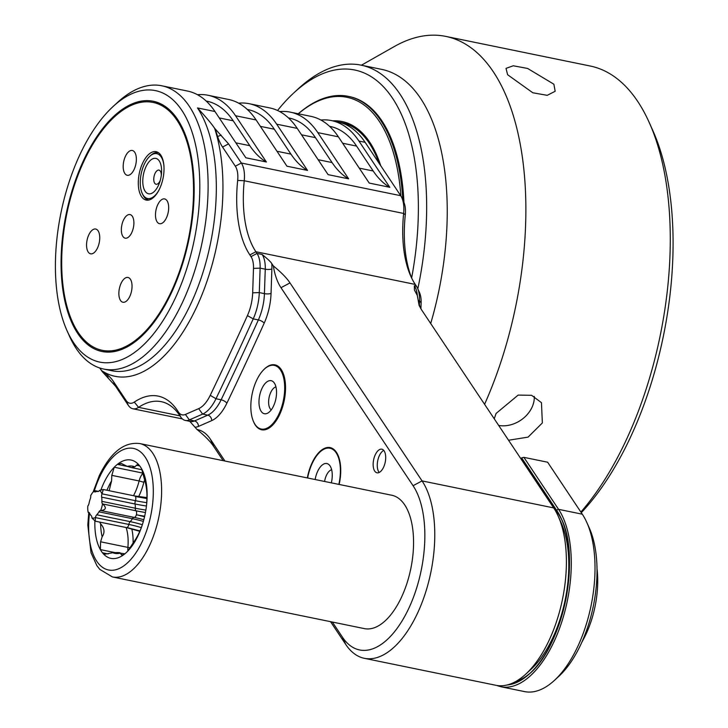 <?xml version="1.0" encoding="UTF-8"?>
<svg xmlns="http://www.w3.org/2000/svg" width="728" height="728" viewBox="0 0 728 728"><rect width="100%" height="100%" fill="white"/><g stroke="black" fill="none" stroke-linecap="round" stroke-linejoin="round"><path stroke-width="1.09" d="M67.085 330.821L69.597 336.418A144.59 70.962 -78.4 0 0 103.713 369.06A144.59 70.962 -78.4 0 0 182.592 302.138A144.59 70.962 -78.4 0 0 161.807 85.786A144.59 70.962 -78.4 0 0 117.599 102.366L113.086 106.516A138.566 68.004 -78.4 0 0 79.853 154.764A138.566 68.004 -78.4 0 0 67.085 330.821A138.566 68.004 -78.4 0 0 175.375 297.97A138.566 68.004 -78.4 0 0 192.228 132.56A138.566 68.004 -78.4 0 0 113.086 106.516M320.884 120.029A144.59 70.962 101.6 0 1 331.486 120.584L337.656 121.849A144.59 70.962 101.6 0 1 365.119 142.315L400.728 195.705A24.097 11.83 101.6 0 1 401.838 197.734A24.097 11.83 101.6 0 1 403.64 213.45A96.387 47.311 -78.4 0 0 410.838 276.312A96.387 47.311 -78.4 0 0 415.279 284.43L255.874 251.733A96.387 47.311 101.6 0 1 244.244 180.762A24.097 11.83 101.6 0 0 241.332 163.017L228.556 143.862L214.578 128.228C211.702 123.906 206.006 117.135 197.488 107.935L214.969 111.52L245.818 157.767L266.384 161.989L235.535 115.743A144.59 70.962 -78.4 0 0 208.081 95.268A144.59 70.962 -78.4 0 0 197.479 94.722M214.969 111.52A144.59 70.962 -78.4 0 0 187.515 91.055L161.807 85.786M102.284 371.644L106.652 374.483A65.065 31.932 101.6 0 1 113.322 381.326L126.099 400.482A19.274 9.464 -78.4 0 0 134.298 402.074A101.21 49.677 101.6 0 1 177.368 410.437L178.496 412.13A19.274 9.464 -78.4 0 0 185.403 414.441L198.662 408.645A31.331 15.379 -78.4 0 0 210.237 395.331A2404.975 1180.37 -78.4 0 0 247.411 315.615A31.331 15.379 -78.4 0 0 252.671 292.838L253.499 268.395A19.274 9.464 -78.4 0 0 251.005 256.62L249.877 254.927L255.874 251.733L257.002 253.426A24.097 11.83 101.6 0 1 260.124 268.15L265.265 269.196L264.428 293.639A36.145 17.745 101.6 0 1 258.367 319.929A2409.789 1182.736 101.6 0 1 221.121 399.799A36.145 17.745 101.6 0 1 207.762 415.16L194.494 420.957A24.097 11.83 101.6 0 1 190.445 421.476L185.303 420.42A24.097 11.83 -78.4 0 1 180.726 417.007L179.598 415.315A96.387 47.311 101.6 0 0 161.298 401.674A96.387 47.311 101.6 0 0 138.575 407.352A24.097 11.83 101.6 0 1 132.896 408.772A24.097 11.83 101.6 0 1 128.328 405.36L115.552 386.213L102.284 371.644L99.745 368.004M247.302 109.464L248.011 109.61A138.566 68.004 101.6 0 1 274.32 129.22L290.936 154.127A144.59 70.962 -78.4 0 0 307.525 170.425L276.676 124.179A144.59 70.962 -78.4 0 0 249.222 103.704L269.788 107.926A144.59 70.962 101.6 0 1 297.242 128.392L328.091 174.638L348.657 178.861L317.808 132.614L338.374 136.828L369.223 183.074L389.789 187.296L358.94 141.05L365.119 142.315M249.222 103.704A144.59 70.962 -78.4 0 0 238.611 103.158M208.081 95.268L228.647 99.49A144.59 70.962 101.6 0 1 256.11 119.956L286.95 166.202L307.525 170.425M413.067 485.703L422.058 480.908L289.99 282.91C286.768 278.014 281.217 272.354 273.346 265.938A67.477 33.115 -78.4 0 0 280.99 287.706L413.067 485.703A90.363 44.353 101.6 0 1 408.899 608.135A90.363 44.353 101.6 0 1 342.433 637.164L332.35 622.049M251.005 256.62L257.002 253.426L262.144 254.481C267.622 258.922 270.834 261.953 271.772 263.582L273.346 265.938M415.279 284.43L416.407 286.113A24.097 11.83 101.6 0 1 417.517 288.142A24.097 11.83 101.6 0 1 419.519 300.837L419.383 304.795M553.69 507.907L422.058 480.908A97.597 47.902 101.6 0 1 425.252 593.511A97.597 47.902 101.6 0 1 364.309 658.303L495.95 685.303A97.597 47.902 -78.4 0 0 525.789 674.11A97.597 47.902 -78.4 0 0 558.185 516.125A97.597 47.902 -78.4 0 0 553.69 507.907L421.621 309.91L419.119 305.432L417.317 295.468L414.441 290.072L414.35 285.695L416.407 286.113M364.309 658.303A97.597 47.902 101.6 0 1 345.782 644.489L330.567 621.685M223.159 460.669L213.704 446.491C210.456 441.559 204.905 435.908 197.061 429.529L189.808 421.348M215.288 129.302L217.627 136.5A65.065 31.932 101.6 0 0 222.559 147.065L235.335 166.212A19.274 9.464 -78.4 0 1 237.665 180.407A101.21 49.677 101.6 0 0 249.877 254.927M177.523 119.328A127.719 62.681 101.6 0 1 183.411 130.084A127.719 62.681 101.6 0 1 141.005 336.837A127.719 62.681 101.6 0 1 77.705 333.406A127.719 62.681 101.6 0 1 83.593 160.369A127.719 62.681 101.6 0 1 177.523 119.328M153.035 102.43A126.517 62.089 101.6 0 1 177.059 120.338A126.517 62.089 -78.4 0 1 181.199 266.311A126.517 62.089 -78.4 0 1 102.202 350.305A126.517 62.089 -78.4 0 1 78.178 332.396A126.517 62.089 101.6 0 1 74.038 186.423A126.517 62.089 101.6 0 1 153.035 102.43L154.063 102.639A126.517 62.089 101.6 0 1 178.087 120.548A126.517 62.089 101.6 0 1 183.656 130.649M141.459 336.418A126.517 62.089 101.6 0 1 103.23 350.514L102.202 350.305M122.905 236.464A12.048 5.915 -78.4 0 0 127.209 237.91A12.048 5.915 -78.4 0 0 133.251 228.264A12.048 5.915 -78.4 0 0 132.323 216.271A12.048 5.915 101.6 0 0 131.786 215.588A12.048 5.915 101.6 0 0 123.187 220.766A12.048 5.915 101.6 0 0 122.905 236.464M97.516 247.957A12.649 6.206 101.6 0 1 90.609 253.817A12.649 6.206 101.6 0 1 88.789 234.889A12.649 6.206 101.6 0 1 95.696 229.029A12.649 6.206 101.6 0 1 97.516 247.957M124.834 173.482A12.649 6.206 101.6 0 1 124.415 158.886A12.649 6.206 101.6 0 1 132.314 150.487A12.649 6.206 101.6 0 1 134.716 152.279A12.649 6.206 101.6 0 1 135.135 166.876A12.649 6.206 101.6 0 1 127.236 175.275A12.649 6.206 101.6 0 1 124.834 173.482M157.721 204.768A12.649 6.206 101.6 0 1 164.619 198.917A12.649 6.206 101.6 0 1 166.439 217.845A12.649 6.206 101.6 0 1 159.541 223.705A12.649 6.206 101.6 0 1 157.721 204.768M130.403 279.252A12.649 6.206 101.6 0 1 130.812 293.848A12.649 6.206 101.6 0 1 122.914 302.247A12.649 6.206 101.6 0 1 120.511 300.455A12.649 6.206 101.6 0 1 120.093 285.858A12.649 6.206 101.6 0 1 128.001 277.459A12.649 6.206 101.6 0 1 130.403 279.252M159.669 188.643A24.697 12.121 -78.4 0 0 156.12 151.679A24.697 12.121 -78.4 0 0 142.643 163.118A24.697 12.121 -78.4 0 0 146.201 200.073A24.697 12.121 -78.4 0 0 159.669 188.643M158.677 152.853A24.097 11.83 -78.4 0 0 158.058 152.689A24.097 11.83 -78.4 0 0 150.687 155.455L149.786 156.283A22.896 11.239 -78.4 0 0 142.188 193.348A22.896 11.239 -78.4 0 0 143.243 195.277A22.896 11.239 -78.4 0 0 158.786 190.418M142.188 193.348L142.688 194.467A24.097 11.83 -78.4 0 0 143.798 196.496A24.097 11.83 -78.4 0 0 148.376 199.909A24.097 11.83 -78.4 0 0 149.003 200M163.891 165.511A22.896 11.239 -78.4 0 0 161.134 156.902A22.896 11.239 -78.4 0 0 149.786 156.283M159.25 160.943A18.073 8.873 -78.4 0 0 145.955 166.748A18.073 8.873 -78.4 0 0 145.127 191.237A18.073 8.873 -78.4 0 0 159.869 181.709A18.073 8.873 -78.4 0 0 161.461 173.947A18.073 8.873 -78.4 0 0 159.25 160.943M161.298 175.412A7.225 3.549 101.6 0 0 160.36 171.126A7.225 3.549 -78.4 0 0 155.037 173.446A7.225 3.549 -78.4 0 0 154.709 183.247A7.225 3.549 101.6 0 0 160.297 180.289M224.943 461.033L210.365 439.166A67.477 33.115 -78.4 0 0 197.061 429.529M375.266 454.773A12.048 5.915 101.6 0 1 381.845 449.194A12.048 5.915 101.6 0 1 383.574 467.23A12.048 5.915 101.6 0 1 377.004 472.8A12.048 5.915 101.6 0 1 375.266 454.773M253.235 420.93A33.133 16.262 -78.4 0 0 261.616 429.775A33.133 16.262 -78.4 0 0 279.698 414.432A33.133 16.262 -78.4 0 0 274.929 364.855A33.133 16.262 -78.4 0 0 263.745 369.688M339.157 484.457A33.133 16.262 -78.4 0 0 330.13 447.602A33.133 16.262 -78.4 0 0 312.048 462.935A33.133 16.262 -78.4 0 0 307.316 477.923M391.755 495.24A68.077 33.415 101.6 0 1 401.547 597.106A68.077 33.415 101.6 0 1 364.409 628.619L112.449 576.949A68.077 33.415 101.6 0 0 149.595 545.436A68.077 33.415 101.6 0 0 139.803 443.57L391.755 495.24M185.303 420.42A24.097 11.83 -78.4 0 0 189.353 419.901L185.403 414.441M271.772 263.582A28.92 14.196 101.6 0 1 271.881 268.951L271.053 293.384A40.968 20.111 101.6 0 1 264.182 323.177A2414.612 1185.102 101.6 0 1 226.854 403.221A40.968 20.111 101.6 0 1 211.721 420.62A4.823 3.968 -113.6 0 0 207.762 415.16L202.621 414.105L189.353 419.901L194.494 420.957A4.823 3.968 -113.6 0 1 198.453 426.417A28.92 14.196 101.6 0 1 195.486 427.163M198.662 408.645L202.621 414.105A36.145 17.745 -78.4 0 0 215.979 398.753A2409.789 1182.736 -78.4 0 0 253.226 318.873A36.145 17.745 -78.4 0 0 259.286 292.583L252.671 292.838M253.499 268.395L260.124 268.15L259.286 292.583L264.428 293.639A4.823 1.374 -178.1 0 0 271.053 293.384M379.215 472.454A12.048 5.915 101.6 0 1 379.379 455.619A12.048 5.915 101.6 0 1 383.738 450.386M275.694 365.046A33.133 16.262 -78.4 0 0 273.992 365.046L271.853 365.265A32.487 15.943 101.6 0 1 284.211 380.908A32.487 15.943 101.6 0 1 278.961 413.995A32.487 15.943 101.6 0 1 258.95 428.182A32.487 15.943 101.6 0 1 256.565 380.416A32.487 15.943 101.6 0 1 271.853 365.265M258.95 428.182L260.833 429.22A33.133 16.262 -78.4 0 0 262.399 429.893M273.573 405.924A16.871 8.281 101.6 0 1 267.194 413.377A16.871 8.281 101.6 0 1 259.441 406.916A16.871 8.281 101.6 0 1 261.944 388.488A16.871 8.281 -78.4 0 1 273.601 382.118A16.871 8.281 -78.4 0 1 273.573 405.924M271.226 409.9A12.048 5.915 101.6 0 1 270.734 392.447A12.048 5.915 -78.4 0 1 275.939 386.896M331.14 447.875A33.133 16.262 -78.4 0 0 329.702 447.902L327.564 448.111A32.487 15.943 101.6 0 1 338.848 484.393M307.626 477.987A32.487 15.943 101.6 0 1 312.267 463.272A32.487 15.943 101.6 0 1 327.564 448.111M315.142 479.534A16.871 8.281 101.6 0 1 317.654 471.344A16.871 8.281 -78.4 0 1 329.311 464.974A16.871 8.281 -78.4 0 1 331.331 482.846M324.597 481.472A12.048 5.915 101.6 0 1 326.444 475.293A12.048 5.915 -78.4 0 1 331.649 469.751M100.974 489.798A50.187 24.634 101.6 0 1 114.251 467.23A50.187 24.634 -78.4 0 1 117.39 464.364A50.187 24.634 101.6 0 1 139.503 465.647A50.187 24.634 -78.4 0 1 141.614 468.814A50.187 24.634 101.6 0 1 146.738 503.266A50.187 24.634 101.6 0 1 146.237 507.616A50.187 24.634 -78.4 0 1 145.218 513.65A50.187 24.634 101.6 0 1 142.315 524.806A50.187 24.634 101.6 0 1 127.719 551.178A50.187 24.634 -78.4 0 1 124.588 554.044A50.187 24.634 101.6 0 1 102.466 552.77L108.235 553.953M124.588 554.044L121.931 555.209L120.202 553.153A44.49 21.84 101.6 0 1 112.813 552.734L104.832 554.181L102.466 552.77A50.187 24.634 -78.4 0 1 100.355 549.604A50.187 24.634 101.6 0 1 94.877 521.048M142.479 524.315L141.833 526.171A44.49 21.84 101.6 0 1 135.981 538.711L127.719 551.178M112.813 552.734C118.282 552.406 120.748 552.552 120.202 553.153L124.916 553.78M115.07 552.616L100.355 549.604L100.6 541.787L102.157 536.764A44.49 21.84 101.6 0 1 100.619 523.796L99.672 522.085M102.157 536.764C105.023 532.523 104.504 528.2 100.619 523.796M106.943 490.262A44.49 21.84 101.6 0 1 111.593 480.853L111.812 475.357L114.251 467.23L143.052 473.136A50.187 24.634 101.6 0 1 143.279 472.909M111.593 480.853L109.145 490.708M127.464 466.439L117.39 464.364L121.303 463.463L127.382 466.402A44.49 21.84 101.6 0 1 134.771 466.83L137.82 464.373L139.503 465.647M127.382 466.402L131.531 467.604L134.771 466.83M141.614 468.814L145.418 482.8A44.49 21.84 101.6 0 1 146.965 495.768L146.728 503.33M139.803 531.276L128.701 528A119.356 72.127 36.9 0 0 126.754 527.582A119.356 93.539 -33.7 0 1 128.701 528L139.885 531.094M147.001 497.979L137.337 496.824A119.356 102.384 -98.3 0 1 135.381 496.45A3.494 1.711 -78.4 0 0 134.726 495.95L147.001 497.597M146.992 498.553L137.346 496.842L147.001 498.28M144.672 516.207L138.338 515.16A119.356 48.967 -3.1 0 1 136.373 514.769A3.494 1.711 -78.4 0 0 135.972 510.783A119.711 49.113 176.9 0 0 145.436 512.494M144.535 516.789L138.329 515.178L144.608 516.498M139.949 530.93L128.71 528M96.76 514.787A12.713 6.243 101.6 0 0 98.972 511.839A3.64 1.784 101.6 0 1 100.646 510.519A14.46 7.098 -78.4 0 0 102.493 503.867A3.64 1.784 101.6 0 1 101.875 501.365A12.713 6.243 101.6 0 0 101.647 497.151A3.64 1.784 101.6 0 1 101.956 493.966A14.46 7.098 -78.4 0 0 99.563 490.372A3.64 1.784 101.6 0 1 97.88 491.491A12.713 6.243 101.6 0 0 97.825 491.482A12.713 6.243 101.6 0 0 95.514 491.837A3.64 1.784 101.6 0 1 94.858 491.937A3.64 1.784 101.6 0 1 94.03 491.191A14.46 7.098 -78.4 0 0 93.757 491.427A14.46 7.098 -78.4 0 0 90.709 495.613A3.64 1.784 101.6 0 1 90.281 498.817A12.713 6.243 101.6 0 0 89.053 503.239A3.64 1.784 101.6 0 1 87.824 506.024A14.46 7.098 -78.4 0 0 88.17 512.348A3.64 1.784 101.6 0 1 88.698 512.303A3.64 1.784 101.6 0 1 89.59 513.213A12.713 6.243 101.6 0 0 91.191 515.606A3.64 1.784 101.6 0 1 91.91 517.972L95.25 521.184L95.45 517.453A3.64 1.784 101.6 0 1 96.76 514.787L130.176 521.639A12.713 6.243 -78.4 0 0 132.396 518.691A120.702 72.937 -143.1 0 1 143.343 521.412M91.91 517.972A14.46 7.098 -78.4 0 0 95.45 517.453M89.398 512.84L88.17 512.348M94.03 491.191L94.676 490.599L98.535 491.4M101.956 493.966L103.321 489.516L99.563 490.372M100.646 510.519L100.828 510.555C106.124 509.873 106.734 507.671 102.657 503.949L102.493 503.867M417.517 288.142L419.519 292.62A19.274 9.464 101.6 0 1 421.13 302.775L420.921 308.818M401.838 197.734L403.849 202.211A19.274 9.464 101.6 0 1 405.287 214.787A101.21 49.677 -78.4 0 0 411.857 278.469M376.658 154.982A144.59 70.962 -78.4 0 0 370.261 143.371A144.59 70.962 -78.4 0 0 342.797 122.905L341.769 122.686A144.59 70.962 -78.4 0 0 339.703 122.331M332.778 120.848A145.791 71.553 101.6 0 1 376.412 154.427A145.791 71.553 101.6 0 1 380.744 165.738M341.769 122.686A144.59 70.962 -78.4 0 1 369.233 143.152A144.59 70.962 101.6 0 1 379.024 163.172M298.334 113.777A170.488 83.675 101.6 0 1 400.882 195.941M331.486 120.584A144.59 70.962 101.6 0 1 358.94 141.05M329.566 126.335L330.275 126.481A138.566 68.004 101.6 0 1 356.593 146.091L373.2 170.998A144.59 70.962 -78.4 0 0 389.789 187.296M279.752 111.593A144.59 70.962 101.6 0 1 290.354 112.148L310.92 116.362A144.59 70.962 101.6 0 1 338.374 136.828M290.354 112.148A144.59 70.962 101.6 0 1 317.808 132.614M288.434 117.9L289.143 118.045A138.566 68.004 101.6 0 1 315.452 137.656L332.068 162.562A144.59 70.962 -78.4 0 0 348.657 178.861M298.28 113.768A171.699 84.266 101.6 0 1 348.248 96.342A171.699 84.266 101.6 0 1 402.802 199.872M403.949 202.439A171.699 84.266 -78.4 0 0 349.276 96.551L348.248 96.342M411.639 277.914A198.808 97.579 -78.4 0 0 393.657 99.963A198.808 97.579 -78.4 0 0 293.939 92.793A198.808 97.579 -78.4 0 0 277.55 110.492M417.817 288.825A204.832 100.537 -78.4 0 0 361.079 65.147A204.832 100.537 -78.4 0 0 298.444 88.634L293.939 92.793M430.703 323.514A204.832 100.537 -78.4 0 0 381.645 69.369L361.079 65.147M484.584 404.295A250.013 122.704 -78.4 0 0 445.8 36.4A250.013 122.704 -78.4 0 0 394.312 46.537L361.397 65.22M494.239 418.773L496.087 413.449L518.163 395.086L531.622 395.322L541.459 402.675L542.36 422.941L528.073 437.119L508.563 440.24M445.8 36.4L590.226 66.02A250.013 122.704 101.6 0 1 649.212 122.468A250.013 122.704 101.6 0 1 626.171 440.131A250.013 122.704 101.6 0 1 580.871 512.048M553.89 84.221L555.155 91.282L547.229 95.332L532.814 92.775L507.616 74.729L506.015 68.368L513.267 65.775L527.618 68.459L553.89 84.221M649.212 122.468L652.725 130.303A241.578 118.573 101.6 0 1 630.466 437.246A241.578 118.573 101.6 0 1 581.299 512.685M534.261 396.396A27.109 21.249 146.3 0 1 531.977 407.38A27.109 21.249 -33.7 0 1 498.689 425.434M420.429 307.99A67.477 33.115 101.6 0 1 417.317 295.468M586.795 522.422A97.597 47.902 101.6 0 1 554.399 680.407L558.913 676.248A91.573 44.945 101.6 0 0 589.307 528.018L586.795 522.422A97.597 47.902 101.6 0 0 582.309 514.205L547.629 462.216L523.887 457.348L521.648 457.857L521.976 459.231L521.394 459.477M521.976 459.231L558.312 513.704L557.038 510.91L521.648 457.857M515.524 681.635A92.775 45.536 -78.4 0 0 530.748 672.636M561.998 520.256A92.775 45.536 -78.4 0 0 558.312 513.704M525.789 674.11L531.194 669.123A90.363 44.353 -78.4 0 0 561.197 522.841L558.185 516.125M554.399 680.407A97.597 47.902 101.6 0 1 524.56 691.6L500.819 686.731A97.597 47.902 -78.4 0 0 561.761 621.94A97.597 47.902 -78.4 0 0 558.567 509.336L523.887 457.348M597.015 568.668A66.266 32.523 101.6 0 1 586.031 634.143A66.266 32.523 101.6 0 1 581.99 641.914M206.161 101.028L206.87 101.174A138.566 68.004 101.6 0 1 233.188 120.784L249.795 145.691A144.59 70.962 -78.4 0 0 266.384 161.989M197.488 107.935A144.59 70.962 101.6 0 1 190.818 303.822A144.59 70.962 101.6 0 1 111.939 370.743L103.713 369.06M276.676 124.179L297.242 128.392M235.335 166.212L241.332 163.017L400.728 195.705M235.535 115.743L256.11 119.956M237.665 180.407L244.244 180.762L403.64 213.45L405.287 214.787M134.298 402.074L138.575 407.352L179.943 415.834M128.328 405.36L126.099 400.482M214.578 128.228A149.404 73.328 101.6 0 1 196.596 307.152A149.404 73.328 101.6 0 1 101.565 370.579M108.172 377.495L106.652 374.483M115.552 386.213L113.322 381.326M221.176 135.153L217.627 136.5M228.556 143.862L222.559 147.065M262.144 254.481A24.097 11.83 101.6 0 1 265.265 269.196A4.823 1.374 -178.1 0 0 271.881 268.951M211.721 420.62L198.453 426.417M180.726 417.007L178.496 412.13M226.854 403.221A4.823 1.911 -154.3 0 0 221.121 399.799L215.979 398.753L210.237 395.331M264.182 323.177A4.823 1.756 -155.6 0 0 258.367 319.929L253.226 318.873L247.411 315.615M179.598 415.315L177.368 410.437M280.99 287.706L289.99 282.91M342.433 637.164L345.782 644.489M210.365 439.166L213.704 446.491M94.276 490.945A62.053 30.458 101.6 0 1 99.6 477.14A62.053 30.458 101.6 0 1 145.236 457.202A62.053 30.458 101.6 0 1 142.369 541.268A62.053 30.458 101.6 0 1 104.35 568.477A62.053 30.458 101.6 0 1 89.517 513.049M133.078 543.77A39.758 19.52 -78.4 0 0 131.768 528.828M138.629 496.669A39.758 19.52 -78.4 0 0 143.871 482.264A8.436 4.141 101.6 0 1 144.808 479.561M121.239 554.554L123.187 554.954M127.901 550.987A12.048 5.915 101.6 0 1 127.901 547.392A36.145 17.745 -78.4 0 0 126.117 527.509M130.54 547.693A3.613 0.728 4.9 0 1 127.901 547.392L100.6 541.787M111.812 475.357L139.121 480.953A12.048 5.915 101.6 0 1 143.052 473.136A3.613 2.493 44.1 0 1 143.371 473.218M133.506 495.704A36.145 17.745 -78.4 0 0 139.121 480.953L143.871 482.264M136.318 465.192L139.694 465.884M139.776 531.331L126.454 527.582A3.494 1.711 -78.4 0 0 126.754 527.582A3.494 1.711 -78.4 0 0 128.847 524.442A119.711 72.336 -143.1 0 1 141.296 527.618M102.657 503.949L135.972 510.783A3.64 1.784 101.6 0 1 135.299 508.217A12.713 6.243 -78.4 0 0 135.071 504.004A3.64 1.784 101.6 0 1 135.426 500.691A3.494 1.711 -78.4 0 0 135.381 496.45A119.356 48.967 176.9 0 0 137.346 496.842M102.111 493.857L135.426 500.691A119.711 49.113 176.9 0 0 146.783 502.684M101.647 497.151L135.071 504.004A120.702 49.522 176.9 0 0 146.446 506.005M101.875 501.365L135.299 508.217A120.702 49.522 176.9 0 0 145.864 510.091M98.972 511.839L132.396 518.691A3.64 1.784 101.6 0 1 134.143 517.38A3.494 1.711 -78.4 0 0 136.373 514.769A119.356 72.127 -143.1 0 1 138.329 515.187M100.828 510.555L134.143 517.38A119.711 72.336 -143.1 0 1 143.807 519.737M95.532 517.617L128.847 524.442A3.64 1.784 101.6 0 1 130.176 521.639A120.702 72.937 -143.1 0 1 142.342 524.715M88.206 512.403L89.225 512.612M94.103 491.118L96.233 491.555M359.268 168.141L373.2 170.998M318.127 159.705L332.068 162.562M301.519 134.798L315.452 137.656M342.651 143.234L356.593 146.091M421.13 302.775L419.519 300.837L418.291 300.582M507.261 684.957A95.541 46.892 -78.4 0 0 529.711 673.609A95.541 46.892 -78.4 0 0 561.434 518.955A95.541 46.892 -78.4 0 0 557.038 510.91A1.201 0.946 -33.7 0 1 558.567 509.336L582.309 514.205M417.344 295.641A24.097 11.83 -78.4 0 0 414.35 285.695M235.854 142.834L249.795 145.691M219.246 117.927L233.188 120.784M276.995 151.269L290.936 154.127M260.378 126.363L274.32 129.22M182.373 418.919L132.896 408.772M158.604 152.807L158.058 152.689M148.922 200.018L148.376 199.909M139.803 443.57C124.206 441.623 110.702 452.316 99.281 475.648L93.093 492.092M88.761 512.712L87.806 525.034L91.055 552.834L96.851 565.583L99.809 569.405L112.449 576.949M142.106 469.769L131.531 467.604M95.25 521.184L126.454 527.582M93.757 491.427L94.494 490.754M103.321 489.516L134.726 495.959M500.819 686.731L496.441 685.394M529.711 673.609C562.89 645.772 580.962 557.602 561.434 518.955"/></g></svg>
